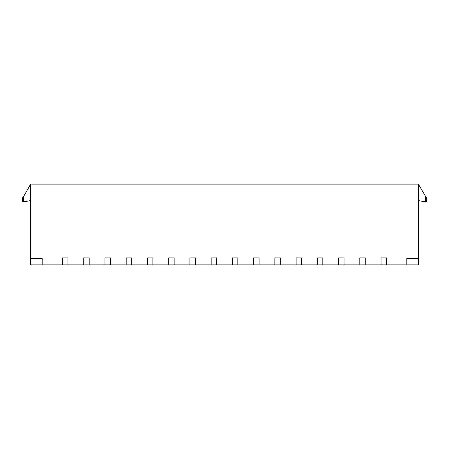 <?xml version="1.0" encoding="UTF-8"?>
<svg xmlns="http://www.w3.org/2000/svg" width="449" height="449" viewBox="0 0 449 449"><rect width="100%" height="100%" fill="white"/><g stroke="black" fill="none" stroke-linecap="round" stroke-linejoin="round"><path stroke-width="0.67" d="M62.495 264.848L67.956 264.848L67.956 257.872L62.495 257.872L62.495 264.848L42.172 264.848L42.172 258.478L30.639 258.478L30.639 184.152L418.361 184.152L426.129 197.347A3.036 3.036 0 0 1 426.354 197.813M67.956 264.848L83.733 264.848L83.733 257.872L89.194 257.872L89.194 264.848L104.971 264.848L104.971 257.872L110.432 257.872L110.432 264.848L126.203 264.848L126.203 257.872L131.664 257.872L131.664 264.848L147.44 264.848L147.44 257.872L152.901 257.872L152.901 264.848L168.678 264.848L168.678 257.872L174.139 257.872L174.139 264.848L189.916 264.848L189.916 257.872L195.377 257.872L195.377 264.848L211.153 264.848L211.153 257.872L216.614 257.872L216.614 264.848L232.386 264.848L232.386 257.872L237.847 257.872L237.847 264.848L253.623 264.848L253.623 257.872L259.084 257.872L259.084 264.848L274.861 264.848L274.861 257.872L280.322 257.872L280.322 264.848L296.099 264.848L296.099 257.872L301.56 257.872L301.56 264.848L317.336 264.848L317.336 257.872L322.797 257.872L322.797 264.848L338.568 264.848L338.568 257.872L344.029 257.872L344.029 264.848L359.806 264.848L359.806 257.872L365.267 257.872L365.267 264.848L381.044 264.848L381.044 257.872L386.505 257.872L386.505 264.848L406.828 264.848L406.828 258.478L418.361 258.478L418.361 184.152M42.172 264.848L30.639 264.848L30.639 258.478M83.733 264.848L89.194 264.848M104.971 264.848L110.432 264.848M126.203 264.848L131.664 264.848M147.44 264.848L152.901 264.848M168.678 264.848L174.139 264.848M189.916 264.848L195.377 264.848M211.153 264.848L216.614 264.848M232.386 264.848L237.847 264.848M253.623 264.848L259.084 264.848M274.861 264.848L280.322 264.848M296.099 264.848L301.56 264.848M317.336 264.848L322.797 264.848M338.568 264.848L344.029 264.848M359.806 264.848L365.267 264.848M381.044 264.848L386.505 264.848M406.828 264.848L418.361 264.848L418.361 258.478M30.639 184.152L22.478 198.486A3.036 3.036 0 0 1 22.512 198.284L22.691 197.7M22.45 202.067L22.45 198.885L22.45 202.067L30.639 200.619M23.662 201.848L23.662 195.994L22.871 197.347M418.361 200.619L426.55 202.067L426.522 198.486A3.036 3.036 0 0 0 426.499 198.329M426.55 198.885L425.338 195.994L426.55 198.885M425.338 201.848L425.338 195.994L426.129 197.347"/></g></svg>
